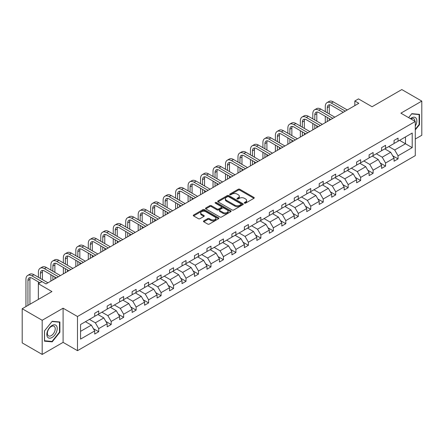 <?xml version="1.0" encoding="UTF-8"?>
<svg xmlns="http://www.w3.org/2000/svg" width="444" height="444" viewBox="0 0 444 444"><rect width="100%" height="100%" fill="white"/><g stroke="black" fill="none" stroke-linecap="round" stroke-linejoin="round"><path stroke-width="0.67" d="M244.489 203.136A0.777 0.45 0 0 0 245.588 203.136L253.924 198.318A1.11 0.638 0 0 0 254.251 197.869A1.11 0.638 0 0 0 253.924 197.413L239.799 189.261A1.11 0.638 0 0 0 238.228 189.261L229.892 194.072A0.777 0.45 0 0 0 229.665 194.389A0.777 0.45 0 0 0 229.892 194.705A0.777 0.45 0 0 0 230.991 194.705L232.068 194.084A3.552 2.048 0 0 1 237.09 194.084L238.267 194.761A3.552 2.048 0 0 1 239.31 196.215A3.552 2.048 0 0 1 238.267 197.663L237.19 198.285A0.777 0.45 0 0 0 236.963 198.601A0.777 0.45 0 0 0 237.19 198.918A0.777 0.45 0 0 0 238.289 198.918L239.366 198.296A3.552 2.048 0 0 1 244.389 198.296L245.565 198.979A3.552 2.048 0 0 1 246.609 200.427A3.552 2.048 0 0 1 245.565 201.876L244.489 202.497A0.777 0.45 0 0 0 244.261 202.819A0.777 0.45 0 0 0 244.489 203.136L244.489 202.497M415.284 139.028L421.8 135.265L421.8 101.104L401.814 89.566L372.072 106.738L358.48 98.89L354.839 100.993L354.839 105.605M42.186 354.434L63.098 342.363L63.098 308.203L42.186 320.274L42.186 354.434L22.2 342.896L22.2 308.735L51.942 291.564L38.35 283.716L38.35 299.411M42.186 320.274L22.2 308.735M203.779 220.884A1.11 0.638 0 0 0 203.452 221.334A1.11 0.638 0 0 0 203.779 221.789L207.742 224.076A1.11 0.638 0 0 0 209.313 224.076L218.57 218.731A1.11 0.638 0 0 0 218.898 218.276A1.11 0.638 0 0 0 218.57 217.826L204.445 209.668A1.11 0.638 0 0 0 202.875 209.668L193.617 215.018A1.11 0.638 0 0 0 193.29 215.468A1.11 0.638 0 0 0 193.617 215.923L198.401 218.687A1.11 0.638 0 0 0 199.972 218.687L203.935 216.4A1.11 0.638 0 0 0 204.262 215.945A1.11 0.638 0 0 0 203.935 215.49L201.559 214.119A2.969 1.715 0 0 1 200.694 212.909A2.969 1.715 0 0 1 202.525 211.327A2.969 1.715 0 0 1 205.761 211.699L215.057 217.066A2.969 1.715 0 0 1 215.928 218.276A2.969 1.715 0 0 1 214.097 219.863A2.969 1.715 0 0 1 210.861 219.491L209.313 218.598A1.11 0.638 0 0 0 207.742 218.598L203.779 220.884L203.779 221.789M38.35 283.716L41.986 281.613L45.987 283.921L358.835 103.302L354.839 100.993M63.098 308.203L77.489 316.511L415.284 121.484L415.284 155.644L77.489 350.671L77.489 316.511M421.8 101.104L400.893 113.176L415.284 121.484M232.151 209.984A1.11 0.638 0 0 0 233.716 209.984L242.979 204.64A1.11 0.638 0 0 0 243.301 204.185A1.11 0.638 0 0 0 242.979 203.735L228.854 195.576A1.11 0.638 0 0 0 227.284 195.576L218.021 200.927A1.11 0.638 0 0 0 217.699 201.376A1.11 0.638 0 0 0 218.021 201.831L232.151 209.984M215.623 203.302A0.777 0.45 0 0 1 216.411 203.413L216.411 202.486L230.775 210.778A1.11 0.638 0 0 1 231.102 211.233A1.11 0.638 0 0 1 230.775 211.688L221.517 217.033A1.11 0.638 0 0 1 219.947 217.033L205.816 208.874L209.784 206.604L209.784 205.683L205.816 207.97A1.11 0.638 0 0 0 205.494 208.425A1.11 0.638 0 0 0 205.816 208.874L205.816 207.97M209.784 206.604A1.11 0.638 0 0 1 211.35 206.604L211.35 205.683A1.11 0.638 0 0 0 209.784 205.683M211.35 205.683L217.083 208.991A1.11 0.638 0 0 0 218.648 208.991L221.279 207.47A1.11 0.638 0 0 0 221.606 207.021A1.11 0.638 0 0 0 221.279 206.565L215.312 203.124A0.777 0.45 0 0 1 215.085 202.803A0.777 0.45 0 0 1 215.568 202.392A0.777 0.45 0 0 1 216.411 202.486M80.564 324.52L94.716 316.35L94.716 313.259L98.712 310.95L98.712 314.041L107.187 309.152L107.187 306.055L111.189 303.752L111.189 306.843L119.664 301.948L119.664 298.856L123.66 296.548L123.66 299.639L132.134 294.749L132.134 291.653L136.13 289.349L136.13 292.441L144.605 287.546L144.605 284.454L148.607 282.145L148.607 285.237L157.082 280.347L157.082 277.256L161.078 274.947L161.078 278.038L169.553 273.143L169.553 270.052L173.549 267.743L173.549 270.834L182.023 265.945L182.023 262.854L186.019 260.545L186.019 263.636L194.494 258.741L194.494 255.65L198.496 253.341L198.496 256.438L206.971 251.543L206.971 248.451L210.967 246.143L210.967 249.234L219.441 244.339L219.441 241.247L223.437 238.939L223.437 242.036L231.912 237.14L231.912 234.049L235.914 231.74L235.914 234.832L244.389 229.942L244.389 226.845L248.385 224.536L248.385 227.633L256.86 222.738L256.86 219.647L260.856 217.338L260.856 220.429L269.33 215.54L269.33 212.443L273.326 210.134L273.326 213.231L281.807 208.336L281.807 205.245L285.803 202.936L285.803 206.027L294.278 201.138L294.278 198.041L298.274 195.737L298.274 198.829L306.749 193.934L306.749 190.842L310.745 188.534L310.745 191.625L319.219 186.735L319.219 183.638L323.221 181.335L323.221 184.427L331.696 179.531L331.696 176.44L335.692 174.131L335.692 177.223L344.167 172.333L344.167 169.242L348.163 166.933L348.163 170.024L356.637 165.129L356.637 162.038L360.639 159.729L360.639 162.82L369.114 157.931L369.114 154.839L373.11 152.531L373.11 155.622L381.585 150.727L381.585 147.636L385.581 145.327L385.581 148.424L394.056 143.529L394.056 140.437L398.052 138.128L398.052 141.22L412.204 133.05L412.204 147.636L398.052 155.805L398.052 158.902L394.056 161.205L394.056 158.114L385.581 163.009L385.581 166.1L381.585 168.409L381.585 165.318L373.11 170.207L373.11 173.299L369.114 175.608L369.114 172.516L360.639 177.411L360.639 180.503L356.637 182.811L356.637 179.72L348.163 184.61L348.163 187.701L344.167 190.01L344.167 186.918L335.692 191.814L335.692 194.905L331.696 197.214L331.696 194.117L323.221 199.012L323.221 202.103L319.219 204.412L319.219 201.321L310.745 206.216L310.745 209.307L306.749 211.616L306.749 208.519L298.274 213.414L298.274 216.506L294.278 218.814L294.278 215.723L285.803 220.618L285.803 223.709L281.807 226.018L281.807 222.921L273.326 227.816L273.326 230.908L269.33 233.217L269.33 230.125L260.856 235.015L260.856 238.112L256.86 240.42L256.86 237.324L248.385 242.219L248.385 245.31L244.389 247.619L244.389 244.527L235.914 249.417L235.914 252.514L231.912 254.817L231.912 251.726L223.437 256.621L223.437 259.712L219.441 262.021L219.441 258.93L210.967 263.819L210.967 266.916L206.971 269.219L206.971 266.128L198.496 271.023L198.496 274.115L194.494 276.423L194.494 273.332L186.019 278.222L186.019 281.313L182.023 283.622L182.023 280.53L173.549 285.425L173.549 288.517L169.553 290.826L169.553 287.734L161.078 292.624L161.078 295.715L157.082 298.024L157.082 294.933L148.607 299.828L148.607 302.919L144.605 305.228L144.605 302.131L136.13 307.026L136.13 310.117L132.134 312.426L132.134 309.335L123.66 314.23L123.66 317.321L119.664 319.63L119.664 316.533L111.189 321.428L111.189 324.52L107.187 326.828L107.187 323.737L98.712 328.627L98.712 331.724L94.716 334.032L94.716 330.935L80.564 339.105L80.564 324.52M97.913 314.502L103.829 317.921L95.355 322.816L89.438 319.397M95.355 322.816L98.712 328.627M103.829 317.921L107.187 323.737M94.716 315.612L95.355 315.984L98.712 314.041M110.39 307.304L116.306 310.717L107.831 315.612L101.915 312.199M107.831 315.612L111.189 321.428M116.306 310.717L119.664 316.533M107.187 308.414L107.831 308.78L111.189 306.843M122.86 300.105L128.777 303.518L120.302 308.414L114.386 304.995M120.302 308.414L123.66 314.23M128.777 303.518L132.134 309.335M119.664 301.21L120.302 301.581L123.66 299.639M135.331 292.901L141.248 296.32L132.773 301.21L126.856 297.796M132.773 301.21L136.13 307.026M141.248 296.32L144.605 302.131M132.134 294.011L132.773 294.378L136.13 292.441M147.802 285.703L153.718 289.116L145.244 294.011L139.327 290.592M145.244 294.011L148.607 299.828M153.718 289.116L157.082 294.933M144.605 286.807L145.244 287.179L148.607 285.237M160.278 278.499L166.195 281.918L157.72 286.807L151.804 283.394M157.72 286.807L161.078 292.624M166.195 281.918L169.553 287.734M157.082 279.609L157.72 279.975L161.078 278.038M172.749 271.301L178.666 274.714L170.191 279.609L164.274 276.19M170.191 279.609L173.549 285.425M178.666 274.714L182.023 280.53M169.553 272.405L170.191 272.777L173.549 270.834M185.22 264.097L191.136 267.516L182.662 272.405L176.745 268.992M182.662 272.405L186.019 278.222M191.136 267.516L194.494 273.332M182.023 265.207L182.662 265.573L186.019 263.636M197.697 256.898L203.613 260.312L195.138 265.207L189.222 261.788M195.138 265.207L198.496 271.023M203.613 260.312L206.971 266.128M194.494 258.003L195.138 258.375L198.496 256.438M210.167 249.695L216.084 253.113L207.609 258.003L201.693 254.59M207.609 258.003L210.967 263.819M216.084 253.113L219.441 258.93M206.971 250.805L207.609 251.171L210.967 249.234M222.638 242.496L228.555 245.909L220.08 250.805L214.163 247.386M220.08 250.805L223.437 256.621M228.555 245.909L231.912 251.726M219.441 243.601L220.08 243.972L223.437 242.036M235.115 235.292L241.031 238.711L232.556 243.601L226.64 240.187M232.556 243.601L235.914 249.417M241.031 238.711L244.389 244.527M231.912 236.402L232.556 236.769L235.914 234.832M247.586 228.094L253.502 231.507L245.027 236.402L239.111 232.983M245.027 236.402L248.385 242.219M253.502 231.507L256.86 237.324M244.389 229.198L245.027 229.57L248.385 227.633M260.056 220.89L265.973 224.309L257.498 229.198L251.582 225.785M257.498 229.198L260.856 235.015M265.973 224.309L269.33 230.125M256.86 222L257.498 222.372L260.856 220.429M272.527 213.692L278.444 217.105L269.969 222L264.052 218.587M269.969 222L273.326 227.816M278.444 217.105L281.807 222.921M269.33 214.802L269.969 215.168L273.326 213.231M285.004 206.488L290.92 209.907L282.445 214.802L276.529 211.383M282.445 214.802L285.803 220.618M290.92 209.907L294.278 215.723M281.807 207.598L282.445 207.97L285.803 206.027M297.474 199.289L303.391 202.703L294.916 207.598L289 204.185M294.916 207.598L298.274 213.414M303.391 202.703L306.749 208.519M294.278 200.399L294.916 200.766L298.274 198.829M309.945 192.091L315.862 195.504L307.387 200.399L301.47 196.981M307.387 200.399L310.745 206.216M315.862 195.504L319.219 201.321M306.749 193.196L307.387 193.567L310.745 191.625M322.422 184.887L328.338 188.306L319.863 193.196L313.947 189.782M319.863 193.196L323.221 199.012M328.338 188.306L331.696 194.117M319.219 185.997L319.863 186.363L323.221 184.427M334.893 177.689L340.809 181.102L332.334 185.997L326.418 182.578M332.334 185.997L335.692 191.814M340.809 181.102L344.167 186.918M331.696 178.793L332.334 179.165L335.692 177.223M347.363 170.485L353.28 173.904L344.805 178.793L338.889 175.38M344.805 178.793L348.163 184.61M353.28 173.904L356.637 179.72M344.167 171.595L344.805 171.961L348.163 170.024M359.84 163.287L365.756 166.7L357.281 171.595L351.359 168.176M357.281 171.595L360.639 177.411M365.756 166.7L369.114 172.516M356.637 164.391L357.281 164.763L360.639 162.82M372.311 156.083L378.227 159.501L369.752 164.391L363.836 160.978M369.752 164.391L373.11 170.207M378.227 159.501L381.585 165.318M369.114 157.193L369.752 157.559L373.11 155.622M384.781 148.884L390.698 152.298L382.223 157.193L376.307 153.774M382.223 157.193L385.581 163.009M390.698 152.298L394.056 158.114M381.585 149.989L382.223 150.361L385.581 148.424M399.572 140.343L405.489 143.762L394.694 149.989L388.778 146.576M394.694 149.989L398.052 155.805M412.204 147.636L405.489 143.762L405.489 136.93L412.204 133.05M63.098 342.363L77.489 350.671M394.056 142.79L394.694 143.157L398.052 141.22M80.564 331.352L91.359 325.119L85.442 321.706M91.359 325.119L94.716 330.935M392.74 155.827L398.052 158.902M380.264 163.031L385.581 166.1M367.793 170.23L373.11 173.299M355.322 177.434L360.639 180.503M342.846 184.632L348.163 187.701M330.375 191.836L335.692 194.905M317.904 199.034L323.221 202.103M305.428 206.238L310.745 209.307M292.957 213.436L298.274 216.506M280.486 220.64L285.803 223.709M268.015 227.839L273.326 230.908M255.539 235.043L260.856 238.112M243.068 242.241L248.385 245.31M230.597 249.445L235.914 252.514M218.121 256.643L223.437 259.712M205.65 263.841L210.967 266.916M193.179 271.045L198.496 274.115M180.702 278.244L186.019 281.313M168.232 285.448L173.549 288.517M155.761 292.646L161.078 295.715M143.29 299.85L148.607 302.919M130.814 307.048L136.13 310.117M118.343 314.252L123.66 317.321M105.872 321.45L111.189 324.52M93.395 328.654L98.712 331.724M415.284 129.914L419.519 124.647L419.519 114.358L411.804 113.67L408.619 117.638M59.896 332.273L59.896 321.983L52.181 321.295L44.467 330.897L44.467 341.181L52.181 341.869L59.896 332.273L59.496 332.04M244.799 203.241L245.565 202.797A3.552 2.048 0 0 0 246.609 201.348L246.609 200.427M239.31 196.215L239.31 197.136A3.552 2.048 0 0 1 238.267 198.585L237.501 199.029M253.924 197.413L253.924 198.318L239.799 190.182A1.11 0.638 0 0 0 238.228 190.182L230.203 194.816M242.962 204.651L228.854 196.503A1.11 0.638 0 0 0 227.284 196.503L218.037 201.842M241.014 204.506A0.777 0.45 0 0 0 241.242 204.185A0.777 0.45 0 0 0 241.014 203.868L228.616 196.709A0.777 0.45 0 0 0 227.517 196.709L226.379 197.369A3.552 2.048 0 0 0 225.341 198.818A3.552 2.048 0 0 0 226.379 200.266L234.854 205.161A3.552 2.048 0 0 0 239.877 205.161L241.014 204.506L241.014 205.428A0.777 0.45 0 0 0 241.242 205.111L241.242 204.185M225.341 198.818L225.341 199.739A3.552 2.048 0 0 0 226.379 201.193L226.379 200.266M241.014 205.428L239.877 206.083A3.552 2.048 0 0 1 234.854 206.083L226.379 201.193M211.35 206.604L217.083 209.912A1.11 0.638 0 0 0 218.648 209.912L221.279 208.397A1.11 0.638 0 0 0 221.606 207.942L221.606 207.021M216.411 203.413L230.758 211.694M223.027 212.421A2.969 1.715 0 0 0 226.262 212.793A2.969 1.715 0 0 0 228.094 211.211A2.969 1.715 0 0 0 227.223 209.995L223.948 208.108A1.11 0.638 0 0 0 222.377 208.108L219.747 209.624A1.11 0.638 0 0 0 219.425 210.079A1.11 0.638 0 0 0 219.747 210.528L223.027 212.421L223.027 213.348A2.969 1.715 0 0 0 226.262 213.719A2.969 1.715 0 0 0 228.094 212.132L228.094 211.211M219.425 210.079L219.425 211A1.11 0.638 0 0 0 219.747 211.455L219.747 210.528M223.027 213.348L219.747 211.455M215.928 218.276L215.928 219.203A2.969 1.715 0 0 1 214.097 220.785A2.969 1.715 0 0 1 210.861 220.413L209.313 219.519A1.11 0.638 0 0 0 207.742 219.519L203.79 221.8M200.694 212.909L200.694 213.83A2.969 1.715 0 0 0 201.559 215.046L201.559 214.119M203.918 216.406L201.559 215.046M218.559 218.742L204.445 210.595A1.11 0.638 0 0 0 202.875 210.595L193.628 215.928M419.119 124.414L419.519 124.647M51.365 341.403L52.181 341.869M325.28 111.666L325.28 106.499A8.48 4.895 60 0 1 327.039 102.614L329.037 101.465A8.48 4.895 60 0 1 333.278 101.881L347.286 109.968M327.039 102.614A8.48 4.895 60 0 1 331.28 103.036L345.288 111.122M343.29 112.277L331.28 105.345A5.655 3.263 -120 0 0 328.449 105.067A5.655 3.263 -120 0 0 327.284 107.653L327.284 112.82M329.631 104.806A5.655 3.263 -120 0 0 329.281 106.499L329.281 113.975M327.284 117.438L327.284 121.517M329.281 118.592L329.281 120.363M325.28 122.672L325.28 116.284M312.809 118.87L312.809 113.697A8.48 4.895 60 0 1 314.568 109.818L316.566 108.663A8.48 4.895 60 0 1 320.807 109.085L334.815 117.172M314.568 109.818A8.48 4.895 60 0 1 318.803 110.24L332.811 118.326M330.813 119.48L318.803 112.543A5.655 3.263 -120 0 0 315.978 112.265A5.655 3.263 -120 0 0 314.807 114.852L314.807 120.024M317.16 112.005A5.655 3.263 -120 0 0 316.805 113.697L316.805 121.179M314.807 124.642L314.807 128.721M316.805 125.791L316.805 127.567M312.809 129.876L312.809 123.488M300.338 126.068L300.338 120.901A8.48 4.895 60 0 1 302.092 117.016L304.09 115.862A8.48 4.895 60 0 1 308.33 116.284L322.338 124.37M302.092 117.016A8.48 4.895 60 0 1 306.332 117.438L320.34 125.524M318.342 126.679L306.332 119.747A5.655 3.263 -120 0 0 303.507 119.469A5.655 3.263 -120 0 0 302.336 122.056L302.336 127.223M304.689 119.208A5.655 3.263 -120 0 0 304.334 120.901L304.334 128.377M302.336 131.84L302.336 135.92M304.334 132.995L304.334 134.765M300.338 137.074L300.338 130.686M415.284 126.052A7.348 4.246 120 0 0 416.145 124.265A7.348 4.246 120 0 0 415.817 117.876A7.348 4.246 120 0 0 410.461 118.703M414.851 121.24A5.567 3.213 120 0 0 413.697 118.626A5.567 3.213 120 0 0 410.861 118.931M408.63 117.649L411.644 113.897L419.119 114.563L419.119 124.531L415.284 129.304M418.625 114.28L419.119 114.563M56.521 331.896A7.348 4.246 120 0 0 54.623 324.792A7.348 4.246 120 0 0 47.519 331.091A7.348 4.246 120 0 0 49.423 338.189A7.348 4.246 120 0 0 56.521 331.896M54.701 331.374A5.567 3.213 120 0 0 54.074 326.251A5.567 3.213 120 0 0 47.885 330.763A5.567 3.213 120 0 0 48.513 335.892A5.567 3.213 120 0 0 54.701 331.374M44.544 340.792L44.544 330.824L52.02 321.523L59.496 322.194L59.496 332.156L52.02 341.458L44.467 340.742M59.002 321.906L59.496 322.194M287.862 133.272L287.862 128.1A8.48 4.895 60 0 1 289.621 124.22L291.619 123.066A8.48 4.895 60 0 1 295.859 123.488L309.868 131.574M289.621 124.22A8.48 4.895 60 0 1 293.861 124.642L307.87 132.728M305.872 133.883L293.861 126.945A5.655 3.263 -120 0 0 291.036 126.668A5.655 3.263 -120 0 0 289.865 129.254L289.865 134.427M292.219 126.407A5.655 3.263 -120 0 0 291.863 128.1L291.863 135.581M289.865 139.044L289.865 143.123M291.863 140.193L291.863 141.969M287.862 144.278L287.862 137.89M275.391 140.471L275.391 135.303A8.48 4.895 60 0 1 277.15 131.418L279.148 130.264A8.48 4.895 60 0 1 283.389 130.686L297.397 138.772M277.15 131.418A8.48 4.895 60 0 1 281.391 131.84L295.393 139.927M293.395 141.081L281.391 134.149A5.655 3.263 -120 0 0 278.56 133.866A5.655 3.263 -120 0 0 277.389 136.458L277.389 141.625M279.742 133.605A5.655 3.263 -120 0 0 279.387 135.303L279.387 142.779M277.389 146.243L277.389 150.322M279.387 147.397L279.387 149.167M275.391 151.476L275.391 145.088M262.92 147.674L262.92 142.502A8.48 4.895 60 0 1 264.674 138.622L266.672 137.468A8.48 4.895 60 0 1 270.912 137.89L284.92 145.976M264.674 138.622A8.48 4.895 60 0 1 268.914 139.039L282.922 147.131M280.924 148.285L268.914 141.347A5.655 3.263 -120 0 0 266.089 141.07A5.655 3.263 -120 0 0 264.918 143.656L264.918 148.829M267.271 140.809A5.655 3.263 -120 0 0 266.916 142.502L266.916 149.983M264.918 153.441L264.918 157.526M266.916 154.595L266.916 156.371M262.92 158.68L262.92 152.292M250.449 154.873L250.449 149.706A8.48 4.895 60 0 1 252.203 145.821L254.201 144.666A8.48 4.895 60 0 1 258.441 145.088L272.45 153.174M252.203 145.821A8.48 4.895 60 0 1 256.443 146.243L270.452 154.329M268.454 155.483L256.443 148.551A5.655 3.263 -120 0 0 253.618 148.268A5.655 3.263 -120 0 0 252.447 150.86L252.447 156.027M254.801 148.007A5.655 3.263 -120 0 0 254.445 149.706L254.445 157.182M252.447 160.645L252.447 164.724M254.445 161.799L254.445 163.57M250.449 165.878L250.449 159.49M237.973 162.077L237.973 156.904A8.48 4.895 60 0 1 239.732 153.025L241.73 151.87A8.48 4.895 60 0 1 245.97 152.292L259.979 160.378M239.732 153.025A8.48 4.895 60 0 1 243.972 153.441L257.981 161.533M255.977 162.687L243.972 155.75A5.655 3.263 -120 0 0 241.142 155.472A5.655 3.263 -120 0 0 239.971 158.058L239.971 163.231M242.324 155.211A5.655 3.263 -120 0 0 241.974 156.904L241.974 164.385M239.971 167.843L239.971 171.928M241.974 168.998L241.974 170.774M237.973 173.082L237.973 166.689M225.502 169.275L225.502 164.108A8.48 4.895 60 0 1 227.256 160.223L229.259 159.069A8.48 4.895 60 0 1 233.5 159.49L247.502 167.577M227.256 160.223A8.48 4.895 60 0 1 231.496 160.645L245.504 168.731M243.506 169.886L231.496 162.954A5.655 3.263 -120 0 0 228.671 162.671A5.655 3.263 -120 0 0 227.5 165.262L227.5 170.429M229.853 162.41A5.655 3.263 -120 0 0 229.498 164.108L229.498 171.584M227.5 175.047L227.5 179.126M229.498 176.201L229.498 177.972M225.502 180.281L225.502 173.893M213.031 176.479L213.031 171.306A8.48 4.895 60 0 1 214.785 167.427L216.783 166.272A8.48 4.895 60 0 1 221.023 166.689L235.031 174.781M214.785 167.427A8.48 4.895 60 0 1 219.025 167.843L233.033 175.935M231.035 177.084L219.025 170.152A5.655 3.263 -120 0 0 216.2 169.874A5.655 3.263 -120 0 0 215.029 172.461L215.029 177.633M217.382 169.614A5.655 3.263 -120 0 0 217.027 171.306L217.027 178.788M215.029 182.245L215.029 186.33M217.027 183.4L217.027 185.176M213.031 187.479L213.031 181.091M200.555 183.677L200.555 178.51A8.48 4.895 60 0 1 202.314 174.625L204.312 173.471A8.48 4.895 60 0 1 208.552 173.893L222.561 181.979M202.314 174.625A8.48 4.895 60 0 1 206.554 175.047L220.563 183.133M218.565 184.288L206.554 177.356A5.655 3.263 -120 0 0 203.724 177.073A5.655 3.263 -120 0 0 202.558 179.665L202.558 184.832M204.906 176.812A5.655 3.263 -120 0 0 204.556 178.51L204.556 185.986M202.558 189.449L202.558 193.529M204.556 190.604L204.556 192.374M200.555 194.683L200.555 188.295M188.084 190.881L188.084 185.709A8.48 4.895 60 0 1 189.843 181.829L191.841 180.675A8.48 4.895 60 0 1 196.082 181.091L210.09 189.183M189.843 181.829A8.48 4.895 60 0 1 194.084 182.245L208.086 190.332M206.088 191.486L194.084 184.554A5.655 3.263 -120 0 0 191.253 184.277A5.655 3.263 -120 0 0 190.082 186.863L190.082 192.036M192.435 184.016A5.655 3.263 -120 0 0 192.08 185.709L192.08 193.184M190.082 196.648L190.082 200.727M192.08 197.802L192.08 199.578M188.084 201.881L188.084 195.493M175.613 198.079L175.613 192.912A8.48 4.895 60 0 1 177.367 189.027L179.365 187.873A8.48 4.895 60 0 1 183.605 188.295L197.613 196.381M177.367 189.027A8.48 4.895 60 0 1 181.607 189.449L195.615 197.536M193.617 198.69L181.607 191.758A5.655 3.263 -120 0 0 178.782 191.475A5.655 3.263 -120 0 0 177.611 194.061L177.611 199.234M179.964 191.214A5.655 3.263 -120 0 0 179.609 192.912L179.609 200.388M177.611 203.852L177.611 207.931M179.609 205.006L179.609 206.776M175.613 209.085L175.613 202.697M163.137 205.283L163.137 200.111A8.48 4.895 60 0 1 164.896 196.231L166.894 195.077A8.48 4.895 60 0 1 171.134 195.493L185.142 203.58M164.896 196.231A8.48 4.895 60 0 1 169.136 196.648L183.144 204.734M181.146 205.888L169.136 198.956A5.655 3.263 -120 0 0 166.311 198.679A5.655 3.263 -120 0 0 165.14 201.265L165.14 206.432M167.493 198.418A5.655 3.263 -120 0 0 167.138 200.111L167.138 207.587M165.14 211.05L165.14 215.129M167.138 212.204L167.138 213.975M163.137 216.284L163.137 209.895M150.666 212.482L150.666 207.309A8.48 4.895 60 0 1 152.425 203.43L154.423 202.275A8.48 4.895 60 0 1 158.663 202.697L172.672 210.783M152.425 203.43A8.48 4.895 60 0 1 156.665 203.852L170.668 211.938M168.67 213.092L156.665 206.16A5.655 3.263 -120 0 0 153.835 205.877A5.655 3.263 -120 0 0 152.664 208.464L152.664 213.636M155.017 205.616A5.655 3.263 -120 0 0 154.662 207.309L154.662 214.791M152.664 218.254L152.664 222.333M154.662 219.408L154.662 221.179M150.666 223.487L150.666 217.099M138.195 219.68L138.195 214.513A8.48 4.895 60 0 1 139.949 210.628L141.947 209.479A8.48 4.895 60 0 1 146.187 209.895L160.195 217.982M139.949 210.628A8.48 4.895 60 0 1 144.189 211.05L158.197 219.136M156.199 220.291L144.189 213.359A5.655 3.263 -120 0 0 141.364 213.081A5.655 3.263 -120 0 0 140.193 215.667L140.193 220.835M142.546 212.82A5.655 3.263 -120 0 0 142.191 214.513L142.191 221.989M140.193 225.452L140.193 229.531M142.191 226.607L142.191 228.377M138.195 230.686L138.195 224.298M125.724 226.884L125.724 221.711A8.48 4.895 60 0 1 127.478 217.832L129.476 216.678A8.48 4.895 60 0 1 133.716 217.099L147.724 225.186M127.478 217.832A8.48 4.895 60 0 1 131.718 218.254L145.726 226.34M143.728 227.495L131.718 220.557A5.655 3.263 -120 0 0 128.893 220.28A5.655 3.263 -120 0 0 127.722 222.866L127.722 228.038M130.075 220.019A5.655 3.263 -120 0 0 129.72 221.711L129.72 229.193M127.722 232.656L127.722 236.735M129.72 233.805L129.72 235.581M125.724 237.89L125.724 231.502M113.248 234.082L113.248 228.915A8.48 4.895 60 0 1 115.007 225.03L117.005 223.876A8.48 4.895 60 0 1 121.245 224.298L135.254 232.384M115.007 225.03A8.48 4.895 60 0 1 119.247 225.452L133.256 233.538M131.252 234.693L119.247 227.761A5.655 3.263 -120 0 0 116.417 227.483A5.655 3.263 -120 0 0 115.246 230.07L115.246 235.237M117.599 227.223A5.655 3.263 -120 0 0 117.249 228.915L117.249 236.391M115.246 239.854L115.246 243.934M117.249 241.009L117.249 242.779M113.248 245.088L113.248 238.7M100.777 241.286L100.777 236.114A8.48 4.895 60 0 1 102.531 232.234L104.534 231.08A8.48 4.895 60 0 1 108.774 231.502L122.777 239.588M102.531 232.234A8.48 4.895 60 0 1 106.771 232.656L120.779 240.742M118.781 241.897L106.771 234.959A5.655 3.263 -120 0 0 103.946 234.682A5.655 3.263 -120 0 0 102.775 237.268L102.775 242.441M105.128 234.421A5.655 3.263 -120 0 0 104.773 236.114L104.773 243.595M102.775 247.053L102.775 251.138M104.773 248.207L104.773 249.983M100.777 252.292L100.777 245.904M88.306 248.485L88.306 243.318A8.48 4.895 60 0 1 90.06 239.433L92.058 238.278A8.48 4.895 60 0 1 96.298 238.7L110.306 246.786M90.06 239.433A8.48 4.895 60 0 1 94.3 239.854L108.308 247.941M106.31 249.095L94.3 242.163A5.655 3.263 -120 0 0 91.475 241.88A5.655 3.263 -120 0 0 90.304 244.472L90.304 249.639M92.657 241.619A5.655 3.263 -120 0 0 92.302 243.318L92.302 250.793M90.304 254.257L90.304 258.336M92.302 255.411L92.302 257.181M88.306 259.49L88.306 253.102M75.83 255.689L75.83 250.516A8.48 4.895 60 0 1 77.589 246.636L79.587 245.482A8.48 4.895 60 0 1 83.827 245.904L97.835 253.99M77.589 246.636A8.48 4.895 60 0 1 81.829 247.053L95.837 255.145M93.839 256.299L81.829 249.362A5.655 3.263 -120 0 0 79.004 249.084A5.655 3.263 -120 0 0 77.833 251.67L77.833 256.843M80.181 248.823A5.655 3.263 -120 0 0 79.831 250.516L79.831 257.997M77.833 261.455L77.833 265.54M79.831 262.609L79.831 264.385M75.83 266.694L75.83 260.306M63.359 262.887L63.359 257.72A8.48 4.895 60 0 1 65.118 253.835L67.116 252.68A8.48 4.895 60 0 1 71.356 253.102L85.365 261.189M65.118 253.835A8.48 4.895 60 0 1 69.358 254.257L83.361 262.343M81.363 263.497L69.358 256.565A5.655 3.263 -120 0 0 66.528 256.282A5.655 3.263 -120 0 0 65.357 258.874L65.357 264.041M67.71 256.022A5.655 3.263 -120 0 0 67.355 257.72L67.355 265.196M65.357 268.659L65.357 272.738M67.355 269.813L67.355 271.584M63.359 273.893L63.359 267.504M50.888 270.091L50.888 264.918A8.48 4.895 60 0 1 52.642 261.039L54.64 259.884A8.48 4.895 60 0 1 58.88 260.301L72.888 268.392M52.642 261.039A8.48 4.895 60 0 1 56.882 261.455L70.89 269.547M68.892 270.696L56.882 263.764A5.655 3.263 -120 0 0 54.057 263.486A5.655 3.263 -120 0 0 52.886 266.073L52.886 271.245M55.239 263.225A5.655 3.263 -120 0 0 54.884 264.918L54.884 272.4M52.886 275.857L52.886 279.942M54.884 277.012L54.884 278.788M50.888 281.091L50.888 274.703M38.412 277.289L38.412 272.122A8.48 4.895 60 0 1 40.171 268.237L42.169 267.083A8.48 4.895 60 0 1 46.409 267.504L60.417 275.591M40.171 268.237A8.48 4.895 60 0 1 44.411 268.659L58.419 276.745M56.421 277.9L44.411 270.968A5.655 3.263 -120 0 0 41.586 270.685A5.655 3.263 -120 0 0 40.415 273.276L40.415 278.444M42.768 270.424A5.655 3.263 -120 0 0 42.413 272.122L42.413 279.598M38.412 283.677L38.412 281.907M25.941 306.576L25.941 279.32A8.48 4.895 60 0 1 27.7 275.441L29.698 274.287A8.48 4.895 60 0 1 33.938 274.703L47.946 282.795M27.7 275.441A8.48 4.895 60 0 1 31.94 275.857L41.947 281.64M39.949 282.795L31.94 278.166A5.655 3.263 -120 0 0 29.11 277.889A5.655 3.263 -120 0 0 27.939 280.475L27.939 305.422M30.292 277.628A5.655 3.263 -120 0 0 29.937 279.32L29.937 304.268M245.565 202.797L245.565 201.876M237.19 198.918L237.19 198.285M238.267 198.585L238.267 197.663M229.892 194.705L229.892 194.072M238.228 190.182L238.228 189.261M239.799 190.182L239.799 189.261M218.021 201.831L218.021 200.927M227.284 196.503L227.284 195.576M228.854 196.503L228.854 195.576M242.979 204.64L242.979 203.735M234.854 206.083L234.854 205.161M239.877 206.083L239.877 205.161M217.083 209.912L217.083 208.991M218.648 209.912L218.648 208.991M221.279 208.397L221.279 207.47M230.775 211.688L230.775 210.778M207.742 219.519L207.742 218.598M209.313 219.519L209.313 218.598M210.861 220.413L210.861 219.491M203.935 216.4L203.935 215.49M193.617 215.923L193.617 215.018M202.875 210.595L202.875 209.668M204.445 210.595L204.445 209.668M218.57 218.731L218.57 217.826M333.278 101.881L331.28 103.036M329.281 106.499L327.284 107.653M320.807 109.085L318.803 110.24M316.805 113.697L314.807 114.852M308.33 116.284L306.332 117.438M304.334 120.901L302.336 122.056M295.859 123.488L293.861 124.642M291.863 128.1L289.865 129.254M283.389 130.686L281.391 131.84M279.387 135.303L277.389 136.458M270.912 137.89L268.914 139.039M266.916 142.502L264.918 143.656M258.441 145.088L256.443 146.243M254.445 149.706L252.447 150.86M245.97 152.292L243.972 153.441M241.974 156.904L239.971 158.058M233.5 159.49L231.496 160.645M229.498 164.108L227.5 165.262M221.023 166.689L219.025 167.843M217.027 171.306L215.029 172.461M208.552 173.893L206.554 175.047M204.556 178.51L202.558 179.665M196.082 181.091L194.084 182.245M192.08 185.709L190.082 186.863M183.605 188.295L181.607 189.449M179.609 192.912L177.611 194.061M171.134 195.493L169.136 196.648M167.138 200.111L165.14 201.265M158.663 202.697L156.665 203.852M154.662 207.309L152.664 208.464M146.187 209.895L144.189 211.05M142.191 214.513L140.193 215.667M133.716 217.099L131.718 218.254M129.72 221.711L127.722 222.866M121.245 224.298L119.247 225.452M117.249 228.915L115.246 230.07M108.774 231.502L106.771 232.656M104.773 236.114L102.775 237.268M96.298 238.7L94.3 239.854M92.302 243.318L90.304 244.472M83.827 245.904L81.829 247.053M79.831 250.516L77.833 251.67M71.356 253.102L69.358 254.257M67.355 257.72L65.357 258.874M58.88 260.301L56.882 261.455M54.884 264.918L52.886 266.073M46.409 267.504L44.411 268.659M42.413 272.122L40.415 273.276M33.938 274.703L31.94 275.857M29.937 279.32L27.939 280.475"/></g></svg>
